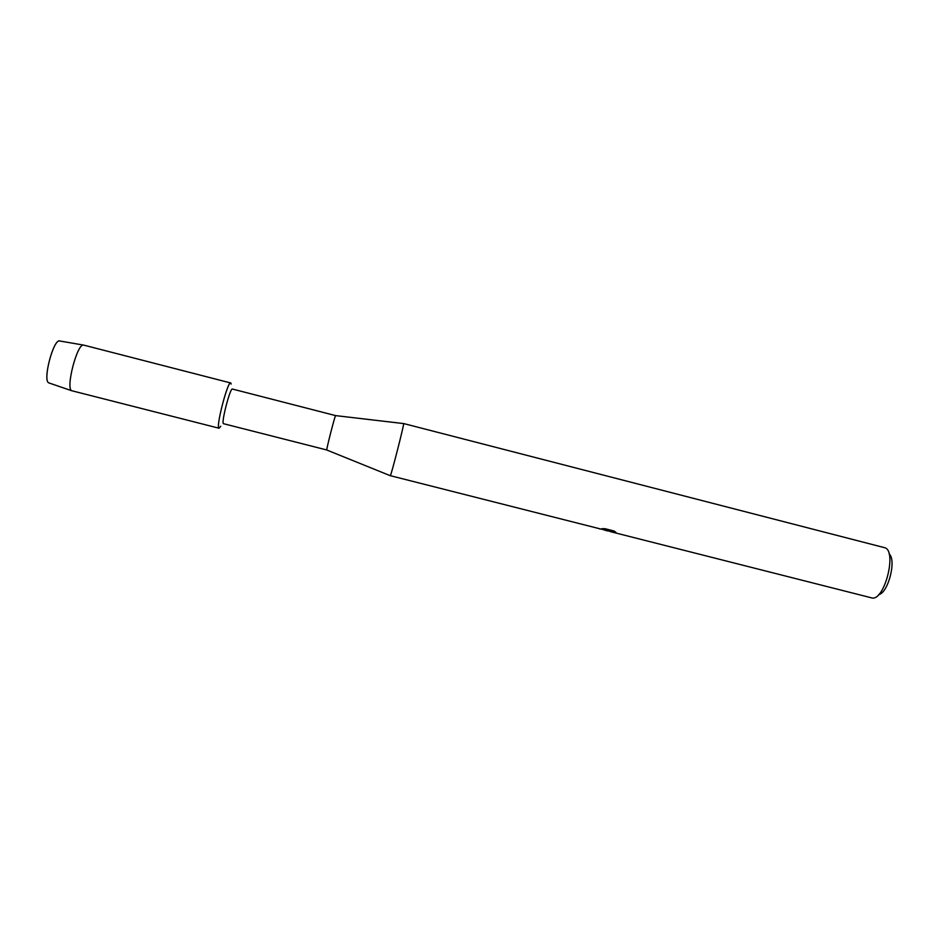 <?xml version="1.0" encoding="UTF-8"?>
<svg xmlns="http://www.w3.org/2000/svg" width="939" height="939" viewBox="0 0 939 939"><rect width="100%" height="100%" fill="white"/><g stroke="black" fill="none" stroke-linecap="round" stroke-linejoin="round"><path stroke-width="1.41" d="M49.133 383.006L48.722 382.842C42.361 380.471 53.723 337.911 59.873 341.01L83.782 345.129L230.654 382.959L231.147 384.063L230.888 383.159C228.682 377.877 215.724 426.365 218.893 428.137C215.853 426.623 227.778 380.8 230.654 382.959M335.634 415.59L335.599 415.613C334.965 415.496 326.314 449.241 326.784 449.981L223.4 423.665C221.146 422.397 230.255 387.443 232.414 389.039L335.646 415.613M599.915 528.81L390.342 475.686C391.211 475.263 404.427 423.548 403.664 423.583L403.606 423.571M609.388 531.216L603.225 529.655M599.364 528.821L609.305 530.535L601.969 528.68L604.986 528.692L614.047 530.993L615.925 532.319L610.315 531.615L872.331 598.049C884.608 600.068 896.921 551.968 885.172 547.836L403.641 423.548M878.693 594.598C888.2 593.119 896.733 559.773 889.104 553.916M599.833 528.798L608.355 530.652M609.927 531.345L615.62 532.037M602.533 528.657L609.305 530.535M220.771 426.259L219.069 428.231L71.704 390.718C65.448 388.453 77.127 343.381 83.524 345.083M48.722 382.842C42.525 380.6 53.23 339.308 59.58 340.951M335.599 415.613L403.664 423.583M607.51 530.735L609.892 531.345M605.045 530.277L607.463 530.887M326.795 450.016L390.319 475.721M48.84 382.901L71.834 390.777"/></g></svg>
